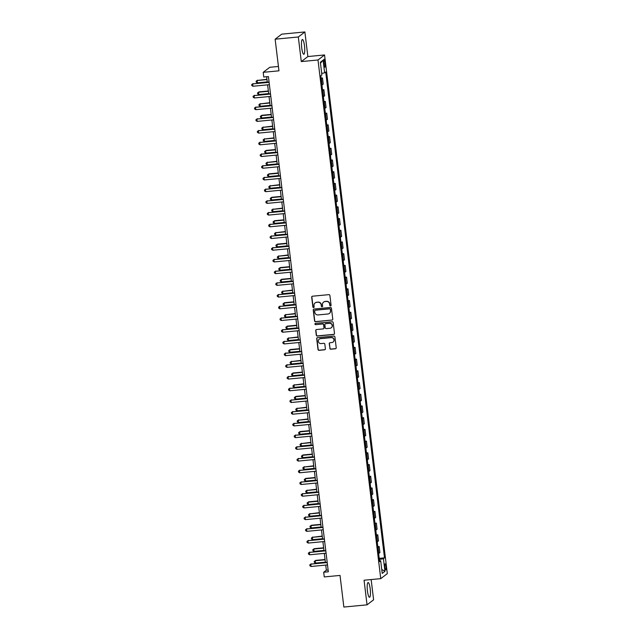 <?xml version="1.0" encoding="UTF-8"?>
<svg xmlns="http://www.w3.org/2000/svg" width="639" height="639" viewBox="0 0 639 639"><rect width="100%" height="100%" fill="white"/><g stroke="black" fill="none" stroke-linecap="round" stroke-linejoin="round"><path stroke-width="0.96" d="M330.523 305.953A0.655 0.639 -127.5 0 0 331.082 305.25L329.9 295.474A0.935 0.911 -127.5 0 0 328.877 294.643L312.487 296.208A0.935 0.911 -127.5 0 0 311.688 297.215L312.87 306.984A0.655 0.639 -127.5 0 0 313.909 307.439A0.655 0.639 -127.5 0 0 314.148 306.864L313.997 305.602A2.987 2.899 -127.5 0 1 316.553 302.375L317.918 302.247A2.987 2.899 -127.5 0 1 321.185 304.915L321.337 306.177A0.655 0.639 -127.5 0 0 322.375 306.632A0.655 0.639 -127.5 0 0 322.615 306.057L322.463 304.787A2.987 2.899 -127.5 0 1 325.019 301.568L326.385 301.44A2.987 2.899 -127.5 0 1 329.652 304.1L329.804 305.37A0.655 0.639 -127.5 0 0 330.523 305.953M323.646 302.071A2.987 2.899 -127.5 0 1 325.195 301.432L326.561 301.304A2.987 2.899 -127.5 0 1 329.828 303.964L329.98 305.234A0.655 0.639 -127.5 0 0 330.922 305.754M312.128 296.32A0.935 0.911 -127.5 0 0 311.872 297.079L313.054 306.848A0.655 0.639 -127.5 0 0 313.989 307.367M315.179 302.886A2.987 2.899 -127.5 0 1 316.728 302.239L318.094 302.111A2.987 2.899 -127.5 0 1 321.361 304.779L321.521 306.041A0.655 0.639 -127.5 0 0 322.455 306.56M370.205 588.838A7.42 1.494 84.5 0 0 368.112 582.52A7.42 1.494 84.5 0 0 367.433 590.963A7.42 1.494 84.5 0 0 369.526 597.289A7.42 1.494 84.5 0 0 370.205 588.838M304.491 45.824A7.42 1.494 84.5 0 0 302.399 39.498A7.42 1.494 84.5 0 0 301.72 47.941A7.42 1.494 84.5 0 0 303.813 54.267A7.42 1.494 84.5 0 0 304.491 45.824M385.972 566.458A3.043 0.615 84.5 0 0 385.109 563.862A3.043 0.615 84.5 0 0 384.838 567.328A3.043 0.615 84.5 0 0 385.692 569.916A3.043 0.615 84.5 0 0 385.972 566.458M329.804 348.375A0.935 0.911 -127.5 0 0 330.826 349.206L335.427 348.766A0.935 0.911 -127.5 0 0 336.226 347.76L334.908 336.913A0.935 0.911 -127.5 0 0 333.893 336.074L317.503 337.64A0.935 0.911 -127.5 0 0 316.704 338.646L318.022 349.501A0.935 0.911 -127.5 0 0 319.037 350.332L324.596 349.805A0.935 0.911 -127.5 0 0 325.395 348.798L324.828 344.149A0.935 0.911 -127.5 0 0 323.805 343.319L321.058 343.582A2.5 2.428 -127.5 0 1 319.236 339.141A2.5 2.428 -127.5 0 1 320.458 338.662L331.25 337.632A2.5 2.428 -127.5 0 1 333.063 342.073A2.5 2.428 -127.5 0 1 331.841 342.552L330.043 342.728A0.935 0.911 -127.5 0 0 329.245 343.734L329.988 348.239A0.935 0.911 -127.5 0 0 331.01 349.07L335.603 348.63A0.935 0.911 -127.5 0 0 335.97 348.519M298.317 36.982L301.296 61.584L307.862 56.551L304.883 31.95L298.317 36.982L275.137 39.195L278.963 70.825L263.196 72.327L263.763 77.015L268.404 76.568L328.334 571.801L323.693 572.248L324.261 576.929L340.028 575.427L343.854 607.05L367.042 604.837L373.607 599.805L371.155 579.565M301.296 61.584L317.99 59.986L380.756 578.646L364.062 580.236L367.042 604.837M331.961 320.163A0.935 0.911 -127.5 0 0 332.767 319.157L331.449 308.302A0.935 0.911 -127.5 0 0 330.427 307.471L314.045 309.036A0.935 0.911 -127.5 0 0 313.246 310.043L314.556 320.898A0.935 0.911 -127.5 0 0 315.578 321.729L332.144 320.027A0.935 0.911 -127.5 0 0 332.504 319.915M333.183 322.607L334.493 333.462A0.935 0.911 -127.5 0 1 333.694 334.469L317.311 336.034A0.935 0.911 -127.5 0 1 316.289 335.195L315.73 330.555A0.935 0.911 -127.5 0 1 316.529 329.548L323.174 328.909A0.935 0.911 -127.5 0 0 323.973 327.903L323.598 324.828A0.935 0.911 -127.5 0 0 322.575 323.989L315.658 324.652A0.655 0.639 -127.5 0 1 315.179 323.494A0.655 0.639 -127.5 0 1 315.498 323.366L332.16 321.776A0.935 0.911 -127.5 0 1 333.183 322.607M275.137 39.195L281.703 34.163L304.883 31.95M323.773 62.614L324.029 64.675A2.947 0.591 84.5 0 0 324.86 67.191A2.947 0.591 84.5 0 0 325.123 63.836L324.876 61.775A2.947 0.591 84.5 0 0 324.045 59.259A2.947 0.591 84.5 0 0 323.773 62.614M317.99 59.986L324.556 54.954L387.322 573.614L380.756 578.646M320.474 63.237L323.094 60.17L320.363 62.271L321.888 74.915L320.818 75.737L379.614 561.601L380.684 560.778L379.502 560.699M323.094 60.17L324.628 72.822L321.713 73.413M379.223 558.358L384.494 557.855L325.698 71.999L324.628 72.822M384.494 557.855L383.416 558.686L384.95 571.33L382.218 573.431L380.684 560.778M278.436 66.464L269.762 67.295L263.196 72.327M307.862 56.551L324.556 54.954M325.738 565.084L326.353 570.204L323.693 572.248M266.639 76.736L267.302 82.207M267.621 84.851L268.715 93.925M269.035 96.561L270.137 105.635M270.457 108.271L271.551 117.352M271.871 119.988L272.973 129.062M273.292 131.698L274.387 140.78M274.706 143.416L275.808 152.489M276.128 155.125L277.222 164.199M277.542 166.843L278.644 175.917M278.963 178.553L280.058 187.626M280.377 190.262L281.479 199.344M281.799 201.98L282.893 211.054M283.213 213.69L284.307 222.771M284.627 225.407L285.729 234.481M286.048 237.117L287.143 246.191M287.462 248.835L288.564 257.908M288.884 260.544L289.978 269.618M290.298 272.254L291.4 281.336M291.719 283.972L292.814 293.045M293.133 295.681L294.236 304.763M294.555 307.399L295.649 316.473M295.969 319.109L297.071 328.182M297.391 330.826L298.485 339.9M298.804 342.536L299.907 351.61M300.218 354.246L301.32 363.327M301.64 365.963L302.734 375.037M303.054 377.673L304.156 386.755M304.476 389.391L305.57 398.464M305.889 401.1L306.992 410.174M307.311 412.818L308.405 421.892M308.725 424.528L309.827 433.601M310.147 436.237L311.241 445.319M311.56 447.955L312.663 457.029M312.982 459.665L314.076 468.746M314.396 471.382L315.498 480.456M315.818 483.092L316.912 492.166M317.232 494.81L318.326 503.883M318.645 506.519L319.748 515.593M320.067 518.237L321.161 527.311M321.481 529.947L322.583 539.02M322.903 541.656L323.997 550.738M324.316 553.374L325.419 562.448M328.119 570.036L326.353 570.204M321.105 78.126L322.479 77.99L321.409 78.813A3.802 0.463 173.1 0 1 321.201 78.924M321.944 85.019A3.802 0.463 173.1 0 0 322.144 84.907L323.222 84.084L322.479 77.99M322.527 89.835L323.901 89.708L322.831 90.53A3.802 0.463 173.1 0 1 322.623 90.642M323.358 96.729A3.802 0.463 173.1 0 0 323.566 96.617L324.636 95.794L323.901 89.708M323.941 101.553L325.315 101.417L324.245 102.24A3.802 0.463 173.1 0 1 324.037 102.352M324.772 108.446A3.802 0.463 173.1 0 0 324.979 108.334L326.058 107.512L325.315 101.417M325.355 113.263L326.737 113.135L325.658 113.958A3.802 0.463 173.1 0 1 325.459 114.069M326.194 120.156A3.802 0.463 173.1 0 0 326.401 120.044L327.472 119.221L326.737 113.135M326.777 124.98L328.15 124.845L327.08 125.667A3.802 0.463 173.1 0 1 326.872 125.779M327.607 131.874A3.802 0.463 173.1 0 0 327.815 131.762L328.893 130.939L328.15 124.845M328.19 136.69L329.572 136.562L328.494 137.385A3.802 0.463 173.1 0 1 328.294 137.497M329.029 143.583A3.802 0.463 173.1 0 0 329.237 143.471L330.307 142.649L329.572 136.562M329.612 148.4L330.986 148.272L329.916 149.095A3.802 0.463 173.1 0 1 329.708 149.207M330.443 155.293A3.802 0.463 173.1 0 0 330.651 155.189L331.721 154.358L330.986 148.272M331.026 160.117L332.408 159.982L331.329 160.804A3.802 0.463 173.1 0 1 331.122 160.916M331.865 167.011A3.802 0.463 173.1 0 0 332.072 166.899L333.143 166.076L332.408 159.982M332.448 171.827L333.822 171.699L332.751 172.522A3.802 0.463 173.1 0 1 332.544 172.634M333.278 178.72A3.802 0.463 173.1 0 0 333.486 178.608L334.556 177.786L333.822 171.699M333.862 183.545L335.243 183.409L334.165 184.232A3.802 0.463 173.1 0 1 333.957 184.344M334.7 190.438A3.802 0.463 173.1 0 0 334.9 190.326L335.978 189.503L335.243 183.409M335.283 195.254L336.657 195.127L335.587 195.949A3.802 0.463 173.1 0 1 335.379 196.061M336.114 202.148A3.802 0.463 173.1 0 0 336.322 202.036L337.392 201.213L336.657 195.127M336.697 206.972L338.071 206.836L337.001 207.659A3.802 0.463 173.1 0 1 336.793 207.771M337.536 213.865A3.802 0.463 173.1 0 0 337.735 213.753L338.814 212.931L338.071 206.836M338.119 218.682L339.493 218.554L338.422 219.377A3.802 0.463 173.1 0 1 338.215 219.489M338.95 225.575A3.802 0.463 173.1 0 0 339.157 225.463L340.228 224.64L339.493 218.554M339.533 230.391L340.906 230.264L339.836 231.086A3.802 0.463 173.1 0 1 339.628 231.198M340.363 237.293A3.802 0.463 173.1 0 0 340.571 237.181L341.649 236.35L340.906 230.264M340.946 242.109L342.328 241.973L341.25 242.796A3.802 0.463 173.1 0 1 341.05 242.908M341.785 249.002A3.802 0.463 173.1 0 0 341.993 248.891L343.063 248.068L342.328 241.973M342.368 253.819L343.742 253.691L342.672 254.514A3.802 0.463 173.1 0 1 342.464 254.626M343.199 260.712A3.802 0.463 173.1 0 0 343.407 260.6L344.485 259.777L343.742 253.691M343.782 265.536L345.164 265.401L344.086 266.223A3.802 0.463 173.1 0 1 343.886 266.335M344.621 272.43A3.802 0.463 173.1 0 0 344.828 272.318L345.899 271.495L345.164 265.401M345.204 277.246L346.578 277.118L345.507 277.941A3.802 0.463 173.1 0 1 345.3 278.053M346.034 284.139A3.802 0.463 173.1 0 0 346.242 284.028L347.32 283.205L346.578 277.118M346.618 288.964L347.999 288.828L346.921 289.651A3.802 0.463 173.1 0 1 346.713 289.763M347.456 295.857A3.802 0.463 173.1 0 0 347.664 295.745L348.734 294.922L347.999 288.828M348.039 300.673L349.413 300.546L348.343 301.368A3.802 0.463 173.1 0 1 348.135 301.48M348.87 307.567A3.802 0.463 173.1 0 0 349.078 307.455L350.148 306.632L349.413 300.546M349.453 312.383L350.835 312.255L349.757 313.078A3.802 0.463 173.1 0 1 349.549 313.19M350.292 319.284A3.802 0.463 173.1 0 0 350.491 319.173L351.57 318.35L350.835 312.255M350.875 324.101L352.249 323.965L351.178 324.788A3.802 0.463 173.1 0 1 350.971 324.9M351.706 330.994A3.802 0.463 173.1 0 0 351.913 330.882L352.984 330.059L352.249 323.965M352.289 335.81L353.671 335.683L352.592 336.505A3.802 0.463 173.1 0 1 352.385 336.617M353.127 342.704A3.802 0.463 173.1 0 0 353.327 342.592L354.405 341.769L353.671 335.683M353.71 347.528L355.084 347.392L354.014 348.215A3.802 0.463 173.1 0 1 353.806 348.327M354.541 354.421A3.802 0.463 173.1 0 0 354.749 354.31L355.819 353.487L355.084 347.392M355.124 359.238L356.498 359.11L355.428 359.933A3.802 0.463 173.1 0 1 355.22 360.045M355.963 366.131A3.802 0.463 173.1 0 0 356.163 366.019L357.241 365.196L356.498 359.11M356.546 370.955L357.92 370.82L356.842 371.642A3.802 0.463 173.1 0 1 356.642 371.754M357.377 377.849A3.802 0.463 173.1 0 0 357.584 377.737L358.655 376.914L357.92 370.82M357.96 382.665L359.334 382.537L358.263 383.36A3.802 0.463 173.1 0 1 358.056 383.472M358.791 389.558A3.802 0.463 173.1 0 0 358.998 389.447L360.077 388.624L359.334 382.537M359.374 394.375L360.755 394.247L359.677 395.07A3.802 0.463 173.1 0 1 359.477 395.182M360.212 401.276A3.802 0.463 173.1 0 0 360.42 401.164L361.49 400.341L360.755 394.247M360.795 406.092L362.169 405.957L361.099 406.779A3.802 0.463 173.1 0 1 360.891 406.891M361.626 412.986A3.802 0.463 173.1 0 0 361.834 412.874L362.912 412.051L362.169 405.957M362.209 417.802L363.591 417.674L362.513 418.497A3.802 0.463 173.1 0 1 362.313 418.609M363.048 424.695A3.802 0.463 173.1 0 0 363.256 424.584L364.326 423.761L363.591 417.674M363.631 429.52L365.005 429.384L363.934 430.207A3.802 0.463 173.1 0 1 363.727 430.319M364.462 436.413A3.802 0.463 173.1 0 0 364.669 436.301L365.74 435.478L365.005 429.384M365.045 441.229L366.427 441.102L365.348 441.924A3.802 0.463 173.1 0 1 365.141 442.036M365.883 448.123A3.802 0.463 173.1 0 0 366.091 448.011L367.161 447.188L366.427 441.102M366.466 452.947L367.84 452.811L366.77 453.634A3.802 0.463 173.1 0 1 366.562 453.746M367.297 459.84A3.802 0.463 173.1 0 0 367.505 459.729L368.575 458.906L367.84 452.811M367.88 464.657L369.262 464.529L368.184 465.352A3.802 0.463 173.1 0 1 367.976 465.464M368.719 471.55A3.802 0.463 173.1 0 0 368.919 471.438L369.997 470.616L369.262 464.529M369.302 476.367L370.676 476.239L369.606 477.061A3.802 0.463 173.1 0 1 369.398 477.173M370.133 483.268A3.802 0.463 173.1 0 0 370.34 483.156L371.411 482.333L370.676 476.239M370.716 488.084L372.09 487.948L371.019 488.771A3.802 0.463 173.1 0 1 370.812 488.883M371.555 494.977A3.802 0.463 173.1 0 0 371.754 494.866L372.833 494.043L372.09 487.948M372.138 499.794L373.511 499.666L372.441 500.489A3.802 0.463 173.1 0 1 372.233 500.601M372.968 506.687A3.802 0.463 173.1 0 0 373.176 506.575L374.246 505.753L373.511 499.666M373.551 511.512L374.925 511.376L373.855 512.198A3.802 0.463 173.1 0 1 373.647 512.31M374.382 518.405A3.802 0.463 173.1 0 0 374.59 518.293L375.668 517.47L374.925 511.376M374.965 523.221L376.347 523.093L375.269 523.916A3.802 0.463 173.1 0 1 375.069 524.028M375.804 530.114A3.802 0.463 173.1 0 0 376.012 530.003L377.082 529.18L376.347 523.093M376.387 534.939L377.761 534.803L376.69 535.626A3.802 0.463 173.1 0 1 376.483 535.738M377.218 541.832A3.802 0.463 173.1 0 0 377.425 541.72L378.504 540.898L377.761 534.803M377.801 546.649L379.183 546.521L378.104 547.343A3.802 0.463 173.1 0 1 377.905 547.455M378.639 553.542A3.802 0.463 173.1 0 0 378.847 553.43L379.917 552.607L379.183 546.521M379.358 559.508L383.416 558.686M384.95 571.33L381.739 569.453M313.677 309.156A0.935 0.911 -127.5 0 0 313.422 309.907L314.731 320.762A0.935 0.911 -127.5 0 0 315.754 321.593L332.144 320.027M330.299 309.436A0.655 0.639 -127.5 0 0 329.58 308.853L315.203 310.227A0.655 0.639 -127.5 0 0 314.644 310.929L314.803 312.263A2.987 2.899 -127.5 0 0 318.07 314.931L327.903 313.997A2.987 2.899 -127.5 0 0 330.459 310.77L330.475 309.3A0.655 0.639 -127.5 0 0 329.764 308.717L329.58 308.853M314.979 310.29A0.655 0.639 -127.5 0 1 315.378 310.091L329.764 308.717M329.452 313.35A2.987 2.899 -127.5 0 0 330.635 310.634L330.459 310.77M330.475 309.3L330.635 310.634M316.161 329.66A0.935 0.911 -127.5 0 0 315.906 330.419L316.465 335.06A0.935 0.911 -127.5 0 0 317.487 335.898L333.87 334.333A0.935 0.911 -127.5 0 0 334.237 334.213M323.709 328.662A0.935 0.911 -127.5 0 0 324.149 327.767L323.773 324.692A0.935 0.911 -127.5 0 0 322.751 323.853L315.658 324.652M315.275 323.43A0.655 0.639 -127.5 0 0 315.834 324.516M330.067 328.254A2.5 2.428 -127.5 0 0 332.032 324.908A2.5 2.428 -127.5 0 0 329.468 323.334L325.666 323.693A0.935 0.911 -127.5 0 0 324.868 324.7L325.243 327.783A0.935 0.911 -127.5 0 0 326.265 328.614L330.067 328.254M331.377 327.703A2.5 2.428 -127.5 0 0 329.644 323.198L329.468 323.334M325.307 323.813A0.935 0.911 -127.5 0 1 325.85 323.558L329.644 323.198M329.684 342.839A0.935 0.911 -127.5 0 0 329.42 343.598L329.988 348.239M333.151 342.001A2.5 2.428 -127.5 0 0 331.425 337.496L331.25 337.632M319.324 339.077A2.5 2.428 -127.5 0 1 320.634 338.526L331.425 337.496M317.144 337.759A0.935 0.911 -127.5 0 0 316.88 338.51L318.198 349.365A0.935 0.911 -127.5 0 0 319.22 350.196L324.772 349.669A0.935 0.911 -127.5 0 0 325.131 349.549M266.942 79.268L257.102 80.506L257.389 82.846L267.262 81.904M266.982 79.563L257.102 80.506L256.119 81.217L257.549 80.163M257.389 82.846L256.231 82.159L256.119 81.217M269.067 82.04L252.669 83.909L269.099 82.335M252.948 86.249L251.79 85.562L251.678 84.62L252.669 83.909L252.948 86.249L269.378 84.683M251.678 84.62L253.108 83.565M268.364 90.978L258.963 91.88L258.523 92.216L258.803 94.556L268.684 93.614M268.396 91.273L258.523 92.216L257.533 92.935L258.963 91.88M258.803 94.556L257.645 93.869L257.533 92.935M269.778 102.695L259.937 103.933L260.225 106.274L270.097 105.331M269.818 102.991L259.937 103.933L258.947 104.644L260.385 103.59M260.225 106.274L259.067 105.587L258.947 104.644M271.2 114.405L261.798 115.3L261.359 115.643L261.639 117.983L271.519 117.041M271.232 114.7L261.359 115.643L260.369 116.362L261.798 115.3M261.639 117.983L260.48 117.296L260.369 116.362M270.481 93.757L254.082 95.618L270.513 94.053M254.37 97.959L253.212 97.272L253.1 96.337L254.082 95.618L254.37 97.959L270.8 96.393M253.1 96.337L254.53 95.275M271.894 105.467L255.504 107.328L271.934 105.762M255.784 109.676L254.626 108.981L254.514 108.047L255.504 107.328L255.784 109.676L272.214 108.103M254.514 108.047L255.943 106.993M273.316 117.185L256.918 119.046L273.348 117.48M257.205 121.386L256.047 120.699L255.935 119.765L256.918 119.046L257.205 121.386L273.636 119.82M255.935 119.765L257.365 118.702M272.613 126.123L262.773 127.353L263.06 129.701L272.933 128.758M272.653 126.41L262.773 127.353L261.782 128.072L263.22 127.017M263.06 129.701L261.902 129.006L261.782 128.072M274.73 128.894L258.34 130.755L274.77 129.19M258.619 133.104L257.461 132.409L257.349 131.474L258.34 130.755L258.619 133.104L275.05 131.53M257.349 131.474L258.779 130.42M274.035 137.832L264.187 139.07L264.474 141.411L274.355 140.468M274.067 138.128L264.187 139.07L263.204 139.781L264.634 138.727M264.474 141.411L263.316 140.724L263.204 139.781M276.152 140.612L259.753 142.473L276.184 140.899M260.041 144.813L258.883 144.126L258.763 143.184L259.753 142.473L260.041 144.813L276.471 143.248M258.763 143.184L260.201 142.13M275.449 149.542L266.048 150.445L265.608 150.78L265.888 153.128L275.768 152.186M275.489 149.838L265.608 150.78L264.618 151.499L266.048 150.445M265.888 153.128L264.738 152.433L264.618 151.499M277.566 152.322L261.175 154.183L277.606 152.617M261.455 156.523L260.297 155.836L260.185 154.902L261.175 154.183L261.455 156.523L277.885 154.957M260.185 154.902L261.615 153.847M276.871 161.26L267.022 162.498L267.31 164.838L277.19 163.896M276.903 161.555L267.022 162.498L266.04 163.209L267.469 162.154M267.31 164.838L266.151 164.151L266.04 163.209M278.987 164.031L262.589 165.9L279.019 164.327M262.869 168.241L261.718 167.554L261.599 166.611L262.589 165.9L262.869 168.241L279.307 166.675M261.599 166.611L263.036 165.557M278.284 172.969L268.883 173.872L268.444 174.207L268.723 176.548L278.604 175.605M278.324 173.265L268.444 174.207L267.453 174.926L268.883 173.872M268.723 176.548L267.565 175.861L267.453 174.926M280.401 175.749L264.003 177.61L280.441 176.044M264.29 179.95L263.132 179.263L263.02 178.329L264.003 177.61L264.29 179.95L280.721 178.385M263.02 178.329L264.45 177.267M279.706 184.687L269.858 185.925L270.145 188.265L280.018 187.323M279.738 184.983L269.858 185.925L268.875 186.636L270.305 185.582M270.145 188.265L268.987 187.578L268.875 186.636M281.823 187.459L265.425 189.328L281.855 187.754M265.704 191.668L264.546 190.973L264.434 190.039L265.425 189.328L265.704 191.668L282.142 190.095M264.434 190.039L265.864 188.984M281.12 196.397L271.719 197.291L271.279 197.635L271.559 199.975L281.44 199.033M281.152 196.692L271.279 197.635L270.289 198.354L271.719 197.291M271.559 199.975L270.401 199.288L270.289 198.354M283.237 199.176L266.838 201.037L283.277 199.472M267.126 203.378L265.968 202.691L265.856 201.756L266.838 201.037L267.126 203.378L283.556 201.812M265.856 201.756L267.286 200.694M282.534 208.114L272.693 209.344L272.981 211.693L282.853 210.75M282.574 208.402L272.693 209.344L271.711 210.063L273.141 209.009M272.981 211.693L271.823 210.998L271.711 210.063M284.659 210.886L268.26 212.747L284.69 211.182M268.54 215.095L267.382 214.4L267.27 213.466L268.26 212.747L268.54 215.095L284.97 213.522M267.27 213.466L268.699 212.412M283.956 219.824L274.554 220.719L274.115 221.062L274.395 223.402L284.275 222.46M283.988 220.12L274.115 221.062L273.125 221.781L274.554 220.719M274.395 223.402L273.236 222.715L273.125 221.781M286.072 222.604L269.674 224.465L286.104 222.891M269.962 226.805L268.803 226.118L268.692 225.176L269.674 224.465L269.962 226.805L286.392 225.24M268.692 225.176L270.121 224.121M285.369 231.534L275.529 232.772L275.816 235.12L285.689 234.178M285.409 231.829L275.529 232.772L274.546 233.491L275.976 232.436M275.816 235.12L274.658 234.425L274.546 233.491M287.486 234.313L271.096 236.174L287.526 234.609M271.375 238.523L270.217 237.828L270.105 236.893L271.096 236.174L271.375 238.523L287.806 236.949M270.105 236.893L271.535 235.839M286.791 243.251L277.39 244.146L276.951 244.489L277.23 246.83L287.111 245.887M286.823 243.547L276.951 244.489L275.96 245.2L277.39 244.146M277.23 246.83L276.072 246.143L275.96 245.2M288.908 246.023L272.51 247.892L288.94 246.319M272.797 250.232L271.639 249.545L271.527 248.603L272.51 247.892L272.797 250.232L289.227 248.667M271.527 248.603L272.957 247.549M288.205 254.961L278.364 256.199L278.652 258.539L288.524 257.597M288.245 255.257L278.364 256.199L277.374 256.918L278.812 255.864M278.652 258.539L277.494 257.852L277.374 256.918M290.322 257.741L273.931 259.602L290.362 258.036M274.211 261.942L273.053 261.255L272.941 260.321L273.931 259.602L274.211 261.942L290.641 260.377M272.941 260.321L274.371 259.258M289.627 266.679L280.225 267.573L279.786 267.917L280.066 270.257L289.946 269.315M289.659 266.974L279.786 267.917L278.796 268.628L280.225 267.573M280.066 270.257L278.908 269.57L278.796 268.628M291.743 269.45L275.345 271.319L291.775 269.746M275.633 273.66L274.474 272.965L274.355 272.03L275.345 271.319L275.633 273.66L292.063 272.086M274.355 272.03L275.792 270.976M291.041 278.388L281.647 279.283L281.2 279.626L281.479 281.967L291.36 281.024M291.08 278.684L281.2 279.626L280.209 280.345L281.647 279.283M281.479 281.967L280.329 281.28L280.209 280.345M293.157 281.168L276.767 283.029L293.197 281.464M277.046 285.369L275.888 284.682L275.776 283.748L276.767 283.029L277.046 285.369L293.477 283.804M275.776 283.748L277.206 282.686M292.462 290.106L282.614 291.336L282.901 293.684L292.782 292.742M292.494 290.394L282.614 291.336L281.631 292.055L283.061 291.001M282.901 293.684L281.743 292.989L281.631 292.055M294.579 292.878L278.181 294.739L294.611 293.173M278.468 297.087L277.31 296.392L277.19 295.458L278.181 294.739L278.468 297.087L294.898 295.514M277.19 295.458L278.628 294.403M293.876 301.816L284.475 302.71L284.036 303.054L284.315 305.394L294.196 304.452M293.916 302.111L284.036 303.054L283.045 303.773L284.475 302.71M284.315 305.394L283.157 304.707L283.045 303.773M295.993 304.595L279.594 306.456L296.033 304.883M279.882 308.797L278.724 308.11L278.612 307.167L279.594 306.456L279.882 308.797L296.312 307.231M278.612 307.167L280.042 306.113M295.298 313.525L285.449 314.763L285.737 317.112L295.609 316.169M295.33 313.821L285.449 314.763L284.467 315.482L285.897 314.428M285.737 317.112L284.579 316.417L284.467 315.482M297.415 316.305L281.016 318.166L297.447 316.601M281.296 320.514L280.146 319.819L280.026 318.885L281.016 318.166L281.296 320.514L297.734 318.941M280.026 318.885L281.456 317.831M296.712 325.243L287.31 326.138L286.871 326.481L287.151 328.821L297.031 327.879M296.744 325.539L286.871 326.481L285.881 327.192L287.31 326.138M287.151 328.821L285.992 328.134L285.881 327.192M298.828 328.015L282.43 329.884L298.868 328.31M282.718 332.224L281.559 331.537L281.448 330.595L282.43 329.884L282.718 332.224L299.148 330.659M281.448 330.595L282.877 329.54M298.125 336.953L288.285 338.191L288.572 340.531L298.445 339.589M298.165 337.248L288.285 338.191L287.302 338.91L288.732 337.855M288.572 340.531L287.414 339.844L287.302 338.91M300.25 339.732L283.852 341.593L300.282 340.028M284.131 343.934L282.973 343.247L282.861 342.312L283.852 341.593L284.131 343.934L300.57 342.368M282.861 342.312L284.291 341.258M299.547 348.67L290.146 349.565L289.707 349.908L289.986 352.249L299.867 351.306M299.579 348.966L289.707 349.908L288.716 350.619L290.146 349.565M289.986 352.249L288.828 351.562L288.716 350.619M301.664 351.442L285.266 353.311L301.696 351.738M285.553 355.651L284.395 354.957L284.283 354.022L285.266 353.311L285.553 355.651L301.983 354.078M284.283 354.022L285.713 352.968M300.961 360.38L291.12 361.618L291.408 363.958L301.281 363.016M301.001 360.676L291.12 361.618L290.138 362.337L291.568 361.275M291.408 363.958L290.25 363.272L290.138 362.337M303.078 363.16L286.687 365.021L303.118 363.455M286.967 367.361L285.809 366.674L285.697 365.74L286.687 365.021L286.967 367.361L303.397 365.796M285.697 365.74L287.127 364.677M302.383 372.098L292.981 372.992L292.542 373.328L292.822 375.676L302.702 374.734M302.415 372.385L292.542 373.328L291.552 374.047L292.981 372.992M292.822 375.676L291.664 374.981L291.552 374.047M304.499 374.869L288.101 376.73L304.531 375.165M288.389 379.079L287.231 378.384L287.119 377.449L288.101 376.73L288.389 379.079L304.819 377.505M287.119 377.449L288.548 376.395M303.797 383.807L293.956 385.045L294.244 387.386L304.116 386.443M303.837 384.103L293.956 385.045L292.966 385.764L294.403 384.702M294.244 387.386L293.085 386.699L292.966 385.764M305.913 386.587L289.523 388.448L305.953 386.875M289.802 390.788L288.644 390.102L288.532 389.159L289.523 388.448L289.802 390.788L306.233 389.223M288.532 389.159L289.962 388.105M305.218 395.517L295.817 396.42L295.378 396.755L295.657 399.103L305.538 398.161M305.25 395.813L295.378 396.755L294.387 397.474L295.817 396.42M295.657 399.103L294.499 398.409L294.387 397.474M307.335 398.297L290.937 400.158L307.367 398.592M291.224 402.506L290.066 401.811L289.954 400.877L290.937 400.158L291.224 402.506L307.655 400.933M289.954 400.877L291.384 399.822M306.632 407.235L296.792 408.473L297.079 410.813L306.952 409.871M306.672 407.53L296.792 408.473L295.801 409.184L297.239 408.129M297.079 410.813L295.921 410.126L295.801 409.184M308.749 410.006L292.358 411.875L308.789 410.302M292.638 414.216L291.48 413.529L291.368 412.586L292.358 411.875L292.638 414.216L309.068 412.65M291.368 412.586L292.798 411.532M308.054 418.944L298.205 420.182L298.493 422.531L308.373 421.58M308.086 419.24L298.205 420.182L297.223 420.901L298.653 419.847M298.493 422.531L297.335 421.836L297.223 420.901M310.171 421.724L293.772 423.585L310.203 422.02M294.06 425.925L292.902 425.239L292.782 424.304L293.772 423.585L294.06 425.925L310.49 424.36M292.782 424.304L294.22 423.25M309.468 430.662L300.066 431.557L299.627 431.9L299.907 434.24L309.787 433.298M309.508 430.958L299.627 431.9L298.637 432.611L300.066 431.557M299.907 434.24L298.756 433.554L298.637 432.611M311.584 433.434L295.194 435.303L311.624 433.729M295.474 437.643L294.315 436.948L294.204 436.014L295.194 435.303L295.474 437.643L311.904 436.07M294.204 436.014L295.633 434.959M310.889 442.372L301.041 443.61L301.328 445.95L311.209 445.008M310.921 442.667L301.041 443.61L300.058 444.329L301.488 443.266M301.328 445.95L300.17 445.263L300.058 444.329M313.006 445.151L296.608 447.012L313.038 445.447M296.887 449.353L295.737 448.666L295.617 447.731L296.608 447.012L296.887 449.353L313.326 447.787M295.617 447.731L297.055 446.669M312.303 454.089L302.902 454.984L302.463 455.327L302.742 457.668L312.623 456.725M312.335 454.377L302.463 455.327L301.472 456.038L302.902 454.984M302.742 457.668L301.584 456.973L301.472 456.038M314.42 456.861L298.022 458.722L314.46 457.157M298.309 461.07L297.151 460.376L297.039 459.441L298.022 458.722L298.309 461.07L314.739 459.497M297.039 459.441L298.469 458.387M313.717 465.799L303.876 467.037L304.164 469.377L314.037 468.435M313.757 466.095L303.876 467.037L302.894 467.756L304.324 466.694M304.164 469.377L303.006 468.691L302.894 467.756M315.842 468.579L299.443 470.44L315.874 468.866M299.723 472.78L298.565 472.093L298.453 471.151L299.443 470.44L299.723 472.78L316.161 471.215M298.453 471.151L299.883 470.096M315.139 477.509L305.738 478.411L305.298 478.747L305.578 481.095L315.458 480.153M315.171 477.804L305.298 478.747L304.308 479.466L305.738 478.411M305.578 481.095L304.42 480.4L304.308 479.466M317.256 480.288L300.857 482.149L317.295 480.584M301.145 484.498L299.987 483.803L299.875 482.868L300.857 482.149L301.145 484.498L317.575 482.924M299.875 482.868L301.304 481.814M316.553 489.226L306.712 490.464L307 492.805L316.872 491.862M316.593 489.522L306.712 490.464L305.73 491.175L307.159 490.121M307 492.805L305.841 492.118L305.73 491.175M318.677 491.998L302.279 493.867L318.709 492.294M302.559 496.207L301.4 495.521L301.288 494.578L302.279 493.867L302.559 496.207L318.989 494.642M301.288 494.578L302.718 493.524M317.974 500.936L308.573 501.839L308.134 502.174L308.413 504.522L318.294 503.572M318.006 501.232L308.134 502.174L307.143 502.893L308.573 501.839M308.413 504.522L307.255 503.828L307.143 502.893M320.091 503.716L303.693 505.577L320.123 504.011M303.98 507.917L302.822 507.23L302.71 506.296L303.693 505.577L303.98 507.917L320.411 506.352M302.71 506.296L304.14 505.241M319.388 512.654L309.548 513.892L309.835 516.232L319.708 515.29M319.428 512.949L309.548 513.892L308.565 514.603L309.995 513.548M309.835 516.232L308.677 515.545L308.565 514.603M321.505 515.425L305.115 517.294L321.545 515.721M305.394 519.635L304.236 518.94L304.124 518.005L305.115 517.294L305.394 519.635L321.824 518.061M304.124 518.005L305.554 516.951M320.81 524.363L311.409 525.258L310.969 525.601L311.249 527.942L321.129 526.999M320.842 524.659L310.969 525.601L309.979 526.32L311.409 525.258M311.249 527.942L310.091 527.255L309.979 526.32M322.927 527.143L306.528 529.004L322.959 527.439M306.816 531.344L305.658 530.658L305.546 529.723L306.528 529.004L306.816 531.344L323.246 529.779M305.546 529.723L306.976 528.661M322.224 536.081L312.383 537.319L312.671 539.659L322.543 538.717M322.264 536.369L312.383 537.319L311.393 538.03L312.83 536.976M312.671 539.659L311.512 538.965L311.393 538.03M324.34 538.853L307.95 540.714L324.38 539.148M308.23 543.062L307.071 542.367L306.96 541.433L307.95 540.714L308.23 543.062L324.66 541.489M306.96 541.433L308.389 540.378M323.646 547.791L314.244 548.685L313.805 549.029L314.084 551.369L323.965 550.427M323.677 548.086L313.805 549.029L312.814 549.748L314.244 548.685M314.084 551.369L312.926 550.682L312.814 549.748M325.762 550.57L309.364 552.431L325.794 550.858M309.651 554.772L308.493 554.085L308.373 553.142L309.364 552.431L309.651 554.772L326.082 553.206M308.373 553.142L309.811 552.088M325.059 559.5L315.666 560.403L315.219 560.738L315.498 563.087L325.379 562.144M325.099 559.796L315.219 560.738L314.228 561.457L315.666 560.403M315.498 563.087L314.348 562.392L314.228 561.457M327.176 562.28L310.786 564.141L327.216 562.576M311.065 566.489L309.907 565.795L309.795 564.86L310.786 564.141L311.065 566.489L327.495 564.916M309.795 564.86L311.225 563.806M322.144 84.907L321.409 78.813M323.566 96.617L322.831 90.53M324.979 108.334L324.245 102.24M326.401 120.044L325.658 113.958M327.815 131.762L327.08 125.667M329.237 143.471L328.494 137.385M330.651 155.189L329.916 149.095M332.072 166.899L331.329 160.804M333.486 178.608L332.751 172.522M334.9 190.326L334.165 184.232M336.322 202.036L335.587 195.949M337.735 213.753L337.001 207.659M339.157 225.463L338.422 219.377M340.571 237.181L339.836 231.086M341.993 248.891L341.25 242.796M343.407 260.6L342.672 254.514M344.828 272.318L344.086 266.223M346.242 284.028L345.507 277.941M347.664 295.745L346.921 289.651M349.078 307.455L348.343 301.368M350.491 319.173L349.757 313.078M351.913 330.882L351.178 324.788M353.327 342.592L352.592 336.505M354.749 354.31L354.014 348.215M356.163 366.019L355.428 359.933M357.584 377.737L356.842 371.642M358.998 389.447L358.263 383.36M360.42 401.164L359.677 395.07M361.834 412.874L361.099 406.779M363.256 424.584L362.513 418.497M364.669 436.301L363.934 430.207M366.091 448.011L365.348 441.924M367.505 459.729L366.77 453.634M368.919 471.438L368.184 465.352M370.34 483.156L369.606 477.061M371.754 494.866L371.019 488.771M373.176 506.575L372.441 500.489M374.59 518.293L373.855 512.198M376.012 530.003L375.269 523.916M377.425 541.72L376.69 535.626M378.847 553.43L378.104 547.343M323.709 61.887L324.876 61.775M323.941 63.948L325.123 63.836"/></g></svg>
